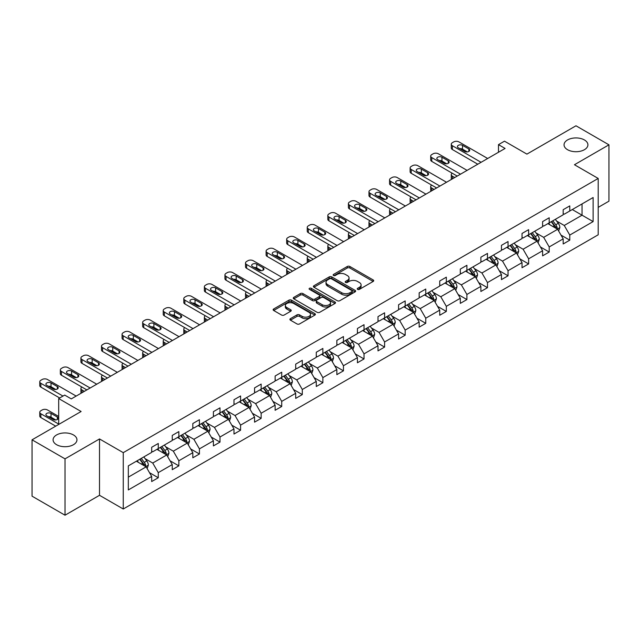 <?xml version="1.0" encoding="UTF-8"?>
<svg xmlns="http://www.w3.org/2000/svg" width="641" height="641" viewBox="0 0 641 641"><rect width="100%" height="100%" fill="white"/><g stroke="black" fill="none" stroke-linecap="round" stroke-linejoin="round"><path stroke-width="0.96" d="M73.467 434.951A11.939 6.891 0 0 0 60.454 433.452A11.939 6.891 0 0 0 53.083 439.822A11.939 6.891 0 0 0 56.584 444.694A11.939 6.891 0 0 0 69.589 446.192A11.939 6.891 0 0 0 76.96 439.822A11.939 6.891 0 0 0 73.467 434.951M584.416 139.954A11.939 6.891 0 0 0 571.411 138.456A11.939 6.891 0 0 0 564.04 144.826A11.939 6.891 0 0 0 567.533 149.698A11.939 6.891 0 0 0 580.546 151.196A11.939 6.891 0 0 0 587.917 144.826A11.939 6.891 0 0 0 584.416 139.954M357.598 289.379A1.282 0.737 0 0 0 359.409 289.379L373.166 281.439A1.835 1.058 0 0 0 373.703 280.686A1.835 1.058 0 0 0 373.166 279.941L349.866 266.488A1.835 1.058 0 0 0 347.278 266.488L333.52 274.428A1.282 0.737 0 0 0 333.144 274.949A1.282 0.737 0 0 0 333.52 275.478A1.282 0.737 0 0 0 335.331 275.478L337.11 274.444A5.857 3.381 0 0 1 345.395 274.444L347.342 275.566A5.857 3.381 0 0 1 349.057 277.962A5.857 3.381 0 0 1 347.342 280.349L345.555 281.383A1.282 0.737 0 0 0 345.187 281.904A1.282 0.737 0 0 0 345.555 282.425A1.282 0.737 0 0 0 347.374 282.425L349.153 281.399A5.857 3.381 0 0 1 357.438 281.399L359.377 282.521A5.857 3.381 0 0 1 361.091 284.908A5.857 3.381 0 0 1 359.377 287.304L357.598 288.33A1.282 0.737 0 0 0 357.221 288.851A1.282 0.737 0 0 0 357.598 289.379L357.598 288.33M598.197 207.38L608.95 201.178L608.95 144.826L575.979 125.788L526.91 154.12L504.491 141.172L498.49 144.634L498.49 152.254M65.021 515.212L99.515 495.301L99.515 438.949L65.021 458.86L65.021 515.212L32.05 496.174L32.05 439.822L81.111 411.498L58.692 398.55L58.692 424.438M65.021 458.86L32.05 439.822M290.437 318.657A1.835 1.058 0 0 0 289.908 319.402A1.835 1.058 0 0 0 290.437 320.155L296.975 323.929A1.835 1.058 0 0 0 299.571 323.929L314.843 315.108A1.835 1.058 0 0 0 315.38 314.362A1.835 1.058 0 0 0 314.843 313.609L291.543 300.156A1.835 1.058 0 0 0 288.955 300.156L273.675 308.978A1.835 1.058 0 0 0 273.138 309.723A1.835 1.058 0 0 0 273.675 310.476L281.575 315.035A1.835 1.058 0 0 0 284.163 315.035L290.702 311.262A1.835 1.058 0 0 0 291.238 310.508A1.835 1.058 0 0 0 290.702 309.763L286.783 307.504A4.896 2.828 0 0 1 285.349 305.501A4.896 2.828 0 0 1 288.37 302.889A4.896 2.828 0 0 1 293.706 303.505L309.05 312.359A4.896 2.828 0 0 1 310.484 314.362A4.896 2.828 0 0 1 307.464 316.975A4.896 2.828 0 0 1 302.127 316.358L299.571 314.883A1.835 1.058 0 0 0 296.975 314.883L290.437 318.657L290.437 320.155M58.692 398.55L64.693 395.088L71.287 398.894L505.084 148.448L498.49 144.634M99.515 438.949L123.256 452.65L598.197 178.446L598.197 234.798L123.256 509.002L123.256 452.65M608.95 144.826L574.456 164.737L598.197 178.446M337.238 300.685A1.835 1.058 0 0 0 339.834 300.685L355.106 291.863A1.835 1.058 0 0 0 355.643 291.118A1.835 1.058 0 0 0 355.106 290.365L331.806 276.912A1.835 1.058 0 0 0 329.218 276.912L313.938 285.734A1.835 1.058 0 0 0 313.401 286.479A1.835 1.058 0 0 0 313.938 287.232L337.238 300.685M309.988 289.652A1.282 0.737 0 0 1 311.286 289.836L311.286 288.314L334.979 301.991A1.835 1.058 0 0 1 335.515 302.736A1.835 1.058 0 0 1 334.979 303.481L319.699 312.303A1.835 1.058 0 0 1 317.111 312.303L293.81 298.85L300.341 295.108L300.341 293.578L293.81 297.36A1.835 1.058 0 0 0 293.274 298.105A1.835 1.058 0 0 0 293.81 298.85L293.81 297.36M300.341 295.108A1.835 1.058 0 0 1 302.937 295.108L302.937 293.578A1.835 1.058 0 0 0 300.341 293.578M302.937 293.578L312.383 299.035A1.835 1.058 0 0 0 314.971 299.035L319.314 296.535A1.835 1.058 0 0 0 319.843 295.789A1.835 1.058 0 0 0 319.314 295.036L309.475 289.355A1.282 0.737 0 0 1 309.098 288.835A1.282 0.737 0 0 1 309.883 288.154A1.282 0.737 0 0 1 311.286 288.314M128.328 465.863L151.677 452.386L151.677 447.282L158.271 443.476L158.271 448.58L172.253 440.511L172.253 435.407L178.847 431.601L178.847 436.697L192.829 428.629L192.829 423.525L199.423 419.719L199.423 424.823L213.405 416.754L213.405 411.65L219.999 407.844L219.999 412.94L233.981 404.872L233.981 399.768L240.575 395.962L240.575 401.066L254.557 392.989L254.557 387.893L261.151 384.079L261.151 389.183L275.125 381.115L275.125 376.011L281.72 372.205L281.72 377.309L295.701 369.232L295.701 364.136L302.296 360.322L302.296 365.426L316.277 357.358L316.277 352.254L322.872 348.448L322.872 353.552L336.854 345.475L336.854 340.371L343.448 336.565L343.448 341.669L357.43 333.6L357.43 328.496L364.024 324.691L364.024 329.786L378.006 321.718L378.006 316.614L384.6 312.808L384.6 317.912L398.582 309.835L398.582 304.739L405.176 300.933L405.176 306.029L419.158 297.961L419.158 292.857L425.752 289.051L425.752 294.155L439.734 286.078L439.734 280.982L446.328 277.168L446.328 282.272L460.31 274.204L460.31 269.1L466.904 265.294L466.904 270.398L480.878 262.321L480.878 257.217L487.481 253.411L487.481 258.515L501.454 250.447L501.454 245.343L508.049 241.537L508.049 246.633L522.03 238.564L522.03 233.46L528.625 229.654L528.625 234.758L542.607 226.69L542.607 221.586L549.201 217.78L549.201 222.876L563.183 214.807L563.183 209.703L569.777 205.897L569.777 211.001L593.125 197.524L593.125 221.586L569.777 235.063L569.777 240.167L563.183 243.973L563.183 238.869L549.201 246.945L549.201 252.041L542.607 255.847L542.607 250.751L528.625 258.82L528.625 263.924L522.03 267.73L522.03 262.626L508.049 270.702L508.049 275.798L501.454 279.612L501.454 274.508L487.481 282.577L487.481 287.681L480.878 291.487L480.878 286.383L466.904 294.459L466.904 299.563L460.31 303.369L460.31 298.265L446.328 306.334L446.328 311.438L439.734 315.244L439.734 310.148L425.752 318.216L425.752 323.32L419.158 327.126L419.158 322.022L405.176 330.091L405.176 335.195L398.582 339.001L398.582 333.905L384.6 341.974L384.6 347.077L378.006 350.883L378.006 345.779L364.024 353.856L364.024 358.952L357.43 362.766L357.43 357.662L343.448 365.731L343.448 370.835L336.854 374.64L336.854 369.536L322.872 377.613L322.872 382.709L316.277 386.523L316.277 381.419L302.296 389.488L302.296 394.592L295.701 398.398L295.701 393.294L281.72 401.37L281.72 406.474L275.125 410.28L275.125 405.176L261.151 413.245L261.151 418.349L254.557 422.155L254.557 417.059L240.575 425.127L240.575 430.231L233.981 434.037L233.981 428.933L219.999 437.01L219.999 442.106L213.405 445.912L213.405 440.816L199.423 448.884L199.423 453.988L192.829 457.794L192.829 452.69L178.847 460.767L178.847 465.863L172.253 469.677L172.253 464.573L158.271 472.641L158.271 477.745L151.677 481.551L151.677 476.447L128.328 489.932L128.328 465.863M156.949 449.341L166.716 454.974L152.734 463.05L145.098 458.644M152.734 463.05L158.271 472.641M166.716 454.974L172.253 464.573M151.677 451.168L152.734 451.777L158.271 448.58M177.525 437.466L187.284 443.099L173.31 451.168L165.674 446.761M173.31 451.168L178.847 460.767M187.284 443.099L192.829 452.69M172.253 439.293L173.31 439.902L178.847 436.697M198.101 425.584L207.86 431.217L193.886 439.293L186.251 434.886M193.886 439.293L199.423 448.884M207.86 431.217L213.405 440.816M192.829 427.411L193.886 428.02L199.423 424.823M218.677 413.701L228.436 419.342L214.455 427.411L206.827 423.004M214.455 427.411L219.999 437.01M228.436 419.342L233.981 428.933M213.405 415.536L214.455 416.145L219.999 412.94M239.253 401.827L249.012 407.46L235.031 415.536L227.403 411.121M235.031 415.536L240.575 425.127M249.012 407.46L254.557 417.059M233.981 403.654L235.031 404.263L240.575 401.066M259.829 389.944L269.589 395.585L255.607 403.654L247.971 399.247M255.607 403.654L261.151 413.245M269.589 395.585L275.125 405.176M254.557 391.771L255.607 392.38L261.151 389.183M280.405 378.07L290.165 383.703L276.183 391.771L268.547 387.364M276.183 391.771L281.72 401.37M290.165 383.703L295.701 393.294M275.125 379.897L276.183 380.506L281.72 377.309M300.982 366.187L310.741 371.82L296.759 379.897L289.123 375.49M296.759 379.897L302.296 389.488M310.741 371.82L316.277 381.419M295.701 368.014L296.759 368.623L302.296 365.426M321.558 354.313L331.317 359.946L317.335 368.014L309.699 363.607M317.335 368.014L322.872 377.613M331.317 359.946L336.854 369.536M316.277 356.14L317.335 356.749L322.872 353.552M342.134 342.43L351.893 348.063L337.911 356.14L330.275 351.733M337.911 356.14L343.448 365.731M351.893 348.063L357.43 357.662M336.854 344.257L337.911 344.866L343.448 341.669M362.702 330.548L372.469 336.188L358.487 344.257L350.851 339.85M358.487 344.257L364.024 353.856M372.469 336.188L378.006 345.779M357.43 332.383L358.487 332.991L364.024 329.786M383.278 318.673L393.037 324.306L379.063 332.383L371.427 327.976M379.063 332.383L384.6 341.974M393.037 324.306L398.582 333.905M378.006 320.5L379.063 321.109L384.6 317.912M403.854 306.791L413.613 312.431L399.639 320.5L392.004 316.093M399.639 320.5L405.176 330.091M413.613 312.431L419.158 322.022M398.582 308.617L399.639 309.226L405.176 306.029M424.43 294.916L434.189 300.549L420.208 308.617L412.58 304.211M420.208 308.617L425.752 318.216M434.189 300.549L439.734 310.148M419.158 296.743L420.208 297.352L425.752 294.155M445.006 283.034L454.765 288.666L440.784 296.743L433.156 292.336M440.784 296.743L446.328 306.334M454.765 288.666L460.31 298.265M439.734 284.86L440.784 285.469L446.328 282.272M465.582 271.159L475.342 276.792L461.36 284.86L453.724 280.454M461.36 284.86L466.904 294.459M475.342 276.792L480.878 286.383M460.31 272.986L461.36 273.595L466.904 270.398M486.158 259.276L495.918 264.909L481.936 272.986L474.3 268.579M481.936 272.986L487.481 282.577M495.918 264.909L501.454 274.508M480.878 261.103L481.936 261.712L487.481 258.515M506.735 247.402L516.494 253.035L502.512 261.103L494.876 256.696M502.512 261.103L508.049 270.702M516.494 253.035L522.03 262.626M501.454 249.229L502.512 249.838L508.049 246.633M527.311 235.519L537.07 241.152L523.088 249.229L515.452 244.822M523.088 249.229L528.625 258.82M537.07 241.152L542.607 250.751M522.03 237.346L523.088 237.955L528.625 234.758M547.887 223.637L557.646 229.278L543.664 237.346L536.028 232.939M543.664 237.346L549.201 246.945M557.646 229.278L563.183 238.869M542.607 225.464L543.664 226.081L549.201 222.876M572.285 209.551L582.044 215.192L564.24 225.464L556.604 221.057M564.24 225.464L569.777 235.063M593.125 221.586L582.044 215.192L582.044 203.918L593.125 197.524M99.515 495.301L123.256 509.002M563.183 213.589L564.24 214.198L569.777 211.001M128.328 477.136L146.14 466.856L136.381 461.224M146.14 466.856L151.677 476.447M561.003 235.103L569.777 240.167M540.435 246.977L549.201 252.041M519.859 258.86L528.625 263.924M499.283 270.734L508.049 275.798M478.707 282.617L487.481 287.681M458.131 294.499L466.904 299.563M437.555 306.374L446.328 311.438M416.979 318.257L425.752 323.32M396.402 330.131L405.176 335.195M375.826 342.014L384.6 347.077M355.25 353.888L364.024 358.952M334.682 365.771L343.448 370.835M314.106 377.653L322.872 382.709M293.53 389.528L302.296 394.592M272.954 401.41L281.72 406.474M252.378 413.285L261.151 418.349M231.802 425.167L240.575 430.231M211.226 437.042L219.999 442.106M190.649 448.924L199.423 453.988M170.073 460.799L178.847 465.863M149.497 472.681L158.271 477.745M358.111 289.556L359.377 288.827A5.857 3.381 0 0 0 361.091 286.431L361.091 284.908M349.057 277.962L349.057 279.484A5.857 3.381 0 0 1 347.342 281.872L346.068 282.609M373.142 281.447L349.866 268.01A1.835 1.058 0 0 0 347.278 268.01L334.033 275.654M355.082 291.879L331.806 278.434A1.835 1.058 0 0 0 329.218 278.434L313.962 287.24M351.869 291.639A1.282 0.737 0 0 0 352.246 291.118A1.282 0.737 0 0 0 351.869 290.589L331.413 278.779A1.282 0.737 0 0 0 329.602 278.779L327.727 279.869A5.857 3.381 0 0 0 326.013 282.256A5.857 3.381 0 0 0 327.727 284.652L341.709 292.721A5.857 3.381 0 0 0 349.994 292.721L351.869 291.639L351.869 293.161A1.282 0.737 0 0 0 352.246 292.641L352.246 291.118M326.013 282.256L326.013 283.779A5.857 3.381 0 0 0 327.727 286.174L327.727 284.652M351.869 293.161L349.994 294.243A5.857 3.381 0 0 1 341.709 294.243L327.727 286.174M302.937 295.108L312.383 300.565A1.835 1.058 0 0 0 314.971 300.565L319.314 298.057A1.835 1.058 0 0 0 319.843 297.312L319.843 295.789M311.286 289.836L334.955 303.497M322.191 304.699A4.896 2.828 0 0 0 327.527 305.316A4.896 2.828 0 0 0 330.556 302.704A4.896 2.828 0 0 0 329.113 300.701L323.713 297.584A1.835 1.058 0 0 0 321.125 297.584L316.782 300.084A1.835 1.058 0 0 0 316.253 300.829A1.835 1.058 0 0 0 316.782 301.582L322.191 304.699L322.191 306.222A4.896 2.828 0 0 0 327.527 306.839A4.896 2.828 0 0 0 330.556 304.227L330.556 302.704M316.253 300.829L316.253 302.352A1.835 1.058 0 0 0 316.782 303.105L316.782 301.582M322.191 306.222L316.782 303.105M310.484 314.362L310.484 315.885A4.896 2.828 0 0 1 307.464 318.497A4.896 2.828 0 0 1 302.127 317.88L299.571 316.406A1.835 1.058 0 0 0 296.975 316.406L290.461 320.163M285.349 305.501L285.349 307.023A4.896 2.828 0 0 0 286.783 309.026L286.783 307.504M290.677 311.27L286.783 309.026M314.819 315.124L291.543 301.679A1.835 1.058 0 0 0 288.955 301.679L273.699 310.484M558.648 231.008L559.857 227.507A4.944 2.852 -120 0 0 558.279 223.3L555.322 219.35M550.01 224.871L548.728 223.156M454.701 177.533L452.37 176.187L452.37 178.879M451.585 179.328A3.734 2.155 180 0 1 451.272 178.47L451.272 174.664A3.734 2.155 -0 0 0 452.37 176.187M556.917 228.853L557.189 227.715A4.944 2.852 -120 0 0 555.779 224.743L552.814 220.792M551.572 221.506L554.834 225.856A2.516 1.45 60 0 1 555.29 226.626L557.189 227.715M551.228 221.706L554.193 225.656A4.944 2.852 60 0 1 555.427 227.996M452.242 173.214A3.734 2.155 -0 0 0 451.272 174.664M481.079 162.301L452.37 145.723A3.734 2.155 0 0 1 451.272 144.201A3.734 2.155 0 0 1 452.37 142.679L453.684 141.917A3.734 2.155 0 0 1 458.964 141.917L487.673 158.495M451.272 144.201L451.272 148.007A3.734 2.155 180 0 0 452.37 149.529L477.785 164.208M458.299 147.783A2.981 1.723 180 0 1 457.426 146.565A2.981 1.723 180 0 1 459.268 144.97A2.981 1.723 180 0 1 462.522 145.347L468.851 149A2.981 1.723 180 0 1 469.725 150.218A2.981 1.723 180 0 1 467.882 151.813A2.981 1.723 180 0 1 464.629 151.436L458.299 147.783M459.853 148.68A2.981 1.723 180 0 1 462.522 149.153L467.297 151.909M538.071 242.891L539.281 239.389A4.944 2.852 -120 0 0 537.703 235.175L534.746 231.225M529.434 236.745L528.152 235.031M434.125 189.416L431.794 188.061L431.794 190.762M431.008 191.21A3.734 2.155 180 0 1 430.696 190.345L430.696 186.539A3.734 2.155 -0 0 0 431.794 188.061M536.341 240.736L536.613 239.598A4.944 2.852 -120 0 0 535.203 236.625L532.238 232.675M531.004 233.388L534.257 237.739A2.516 1.45 60 0 1 534.714 238.5L536.613 239.598M530.66 233.588L533.616 237.539A4.944 2.852 60 0 1 534.85 239.87M431.665 185.097A3.734 2.155 -0 0 0 430.696 186.539M517.495 254.765L518.705 251.264A4.944 2.852 -120 0 0 517.135 247.057L514.17 243.107M508.858 248.628L507.576 246.913M413.549 201.29L411.218 199.944L411.218 202.636M410.432 203.093A3.734 2.155 180 0 1 410.12 202.227L410.12 198.422A3.734 2.155 -0 0 0 411.218 199.944M515.765 252.61L516.037 251.48A4.944 2.852 -120 0 0 514.627 248.508L511.662 244.55M510.428 245.263L513.681 249.613A2.516 1.45 60 0 1 514.138 250.383L516.037 251.48M510.084 245.463L513.04 249.421A4.944 2.852 60 0 1 514.274 251.753M411.089 196.971A3.734 2.155 -0 0 0 410.12 198.422M460.502 174.184L431.794 157.606A3.734 2.155 0 0 1 430.696 156.084A3.734 2.155 0 0 1 431.794 154.561L433.108 153.8A3.734 2.155 0 0 1 438.388 153.8L467.097 170.378M430.696 156.084L430.696 159.889A3.734 2.155 180 0 0 431.794 161.412L457.209 176.083M437.723 159.657A2.981 1.723 180 0 1 436.85 158.439A2.981 1.723 180 0 1 438.692 156.853A2.981 1.723 180 0 1 441.945 157.221L448.275 160.875A2.981 1.723 180 0 1 449.149 162.101A2.981 1.723 180 0 1 447.306 163.687A2.981 1.723 180 0 1 444.061 163.319L437.723 159.657M439.277 160.554A2.981 1.723 180 0 1 441.945 161.035L446.729 163.792M439.926 186.058L411.218 169.48A3.734 2.155 0 0 1 410.12 167.958A3.734 2.155 0 0 1 411.218 166.436L412.532 165.674A3.734 2.155 0 0 1 417.812 165.674L446.521 182.252M410.12 167.958L410.12 171.772A3.734 2.155 180 0 0 411.218 173.294L436.633 187.965M417.155 171.54A2.981 1.723 180 0 1 416.273 170.322A2.981 1.723 180 0 1 418.116 168.727A2.981 1.723 180 0 1 421.369 169.104L427.699 172.758A2.981 1.723 180 0 1 428.581 173.975A2.981 1.723 180 0 1 426.738 175.57A2.981 1.723 180 0 1 423.485 175.193L417.155 171.54M418.701 172.437A2.981 1.723 180 0 1 421.369 172.91L426.153 175.666M496.919 266.648L498.129 263.147A4.944 2.852 -120 0 0 496.559 258.94L493.594 254.982M488.282 260.502L487 258.788M392.973 213.173L390.641 211.818L390.641 214.519M389.856 214.967A3.734 2.155 180 0 1 389.552 214.11L389.552 210.296A3.734 2.155 -0 0 0 390.641 211.818M495.189 264.493L495.461 263.355A4.944 2.852 -120 0 0 494.051 260.382L491.086 256.432M489.852 257.145L493.105 261.496A2.516 1.45 60 0 1 493.57 262.257L495.461 263.355M489.508 257.345L492.464 261.296A4.944 2.852 60 0 1 493.698 263.627M390.513 208.854A3.734 2.155 -0 0 0 389.552 210.296M419.35 197.941L390.641 181.363A3.734 2.155 0 0 1 389.552 179.841A3.734 2.155 0 0 1 390.641 178.318L391.963 177.557A3.734 2.155 0 0 1 397.236 177.557L425.945 194.135M389.552 179.841L389.552 183.647A3.734 2.155 180 0 0 390.641 185.169L416.057 199.84M396.579 183.422A2.981 1.723 180 0 1 395.705 182.204A2.981 1.723 180 0 1 397.54 180.61A2.981 1.723 180 0 1 400.793 180.978L407.131 184.64A2.981 1.723 180 0 1 408.005 185.858A2.981 1.723 180 0 1 406.162 187.444A2.981 1.723 180 0 1 402.909 187.076L396.579 183.422M398.125 184.312A2.981 1.723 180 0 1 400.793 184.792L405.577 187.549M476.343 278.531L477.561 275.021A4.944 2.852 -120 0 0 475.983 270.814L473.018 266.864M467.706 272.385L466.424 270.67M372.397 225.047L370.065 223.701L370.065 226.393M369.288 226.85A3.734 2.155 180 0 1 368.976 225.985L368.976 222.179A3.734 2.155 -0 0 0 370.065 223.701M474.612 276.367L474.893 275.237A4.944 2.852 -120 0 0 473.475 272.265L470.51 268.307M469.276 269.028L472.537 273.378A2.516 1.45 60 0 1 472.994 274.14L474.893 275.237M468.932 269.22L471.888 273.178A4.944 2.852 60 0 1 473.122 275.51M369.937 220.736A3.734 2.155 -0 0 0 368.976 222.179M398.782 209.815L370.065 193.245A3.734 2.155 0 0 1 368.976 191.715A3.734 2.155 0 0 1 370.065 190.193L371.387 189.432A3.734 2.155 0 0 1 376.66 189.432L405.376 206.009M368.976 191.715L368.976 195.529A3.734 2.155 180 0 0 370.065 197.051L395.481 211.722M376.003 195.297A2.981 1.723 180 0 1 375.129 194.079A2.981 1.723 180 0 1 376.972 192.484A2.981 1.723 180 0 1 380.217 192.861L386.555 196.515A2.981 1.723 180 0 1 387.428 197.732A2.981 1.723 180 0 1 385.586 199.327A2.981 1.723 180 0 1 382.332 198.95L376.003 195.297M377.557 196.194A2.981 1.723 180 0 1 380.217 196.667L385.001 199.423M455.767 290.405L456.985 286.904A4.944 2.852 -120 0 0 455.406 282.697L452.442 278.739M447.13 284.259L445.848 282.553M351.821 236.93L349.489 235.584L349.489 238.276M348.712 238.724A3.734 2.155 180 0 1 348.4 237.867L348.4 234.061A3.734 2.155 -0 0 0 349.489 235.584M454.036 288.25L454.317 287.112A4.944 2.852 -120 0 0 452.899 284.139L449.934 280.189M448.7 280.902L451.961 285.253A2.516 1.45 60 0 1 452.418 286.022L454.317 287.112M448.355 281.103L451.32 285.053A4.944 2.852 60 0 1 452.546 287.392M349.361 232.611A3.734 2.155 -0 0 0 348.4 234.061M378.206 221.698L349.489 205.12A3.734 2.155 0 0 1 348.4 203.598A3.734 2.155 0 0 1 349.489 202.075L350.811 201.314A3.734 2.155 0 0 1 356.084 201.314L384.8 217.892M348.4 203.598L348.4 207.404A3.734 2.155 180 0 0 349.489 208.926L374.905 223.605M355.426 207.179A2.981 1.723 180 0 1 354.553 205.961A2.981 1.723 180 0 1 356.396 204.367A2.981 1.723 180 0 1 359.649 204.743L365.979 208.397A2.981 1.723 180 0 1 366.852 209.615A2.981 1.723 180 0 1 365.009 211.201A2.981 1.723 180 0 1 361.756 210.833L355.426 207.179M356.981 208.077A2.981 1.723 180 0 1 359.649 208.549L364.425 211.306M435.191 302.288L436.409 298.786A4.944 2.852 -120 0 0 434.83 294.572L431.866 290.621M426.561 296.142L425.271 294.427M331.245 248.804L328.913 247.458L328.913 250.158M328.136 250.607A3.734 2.155 180 0 1 327.823 249.742L327.823 245.936A3.734 2.155 -0 0 0 328.913 247.458M433.46 300.124L433.741 298.994A4.944 2.852 -120 0 0 432.322 296.022L429.366 292.064M428.124 292.785L431.385 297.136A2.516 1.45 60 0 1 431.842 297.897L433.741 298.994M427.779 292.985L430.744 296.935A4.944 2.852 60 0 1 431.97 299.267M328.785 244.493A3.734 2.155 -0 0 0 327.823 245.936M357.63 233.58L328.913 217.003A3.734 2.155 0 0 1 327.823 215.48A3.734 2.155 0 0 1 328.913 213.958L330.235 213.189A3.734 2.155 0 0 1 335.507 213.189L364.224 229.766M327.823 215.48L327.823 219.286A3.734 2.155 180 0 0 328.913 220.808L354.329 235.479M334.85 219.054A2.981 1.723 180 0 1 333.977 217.836A2.981 1.723 180 0 1 335.82 216.249A2.981 1.723 180 0 1 339.073 216.618L345.403 220.272A2.981 1.723 180 0 1 346.276 221.49A2.981 1.723 180 0 1 344.433 223.084A2.981 1.723 180 0 1 341.18 222.707L334.85 219.054M336.405 219.951A2.981 1.723 180 0 1 339.073 220.424L343.848 223.188M414.623 314.162L415.833 310.661A4.944 2.852 -120 0 0 414.254 306.454L411.29 302.496M405.985 308.025L404.695 306.31M310.677 260.687L308.337 259.341L308.337 262.033M307.56 262.481A3.734 2.155 180 0 1 307.247 261.624L307.247 257.818A3.734 2.155 -0 0 0 308.337 259.341M412.884 312.007L413.165 310.869A4.944 2.852 -120 0 0 411.746 307.896L408.79 303.946M407.548 304.659L410.809 309.01A2.516 1.45 60 0 1 411.266 309.779L413.165 310.869M407.203 304.86L410.168 308.81A4.944 2.852 60 0 1 411.394 311.149M308.209 256.368A3.734 2.155 -0 0 0 307.247 257.818M337.054 245.455L308.337 228.877A3.734 2.155 0 0 1 307.247 227.355A3.734 2.155 0 0 1 308.337 225.832L309.659 225.071A3.734 2.155 0 0 1 314.931 225.071L343.648 241.649M307.247 227.355L307.247 231.161A3.734 2.155 180 0 0 308.337 232.683L333.753 247.362M314.274 230.936A2.981 1.723 180 0 1 313.401 229.718A2.981 1.723 180 0 1 315.244 228.124A2.981 1.723 180 0 1 318.497 228.5L324.827 232.154A2.981 1.723 180 0 1 325.7 233.372A2.981 1.723 180 0 1 323.857 234.967A2.981 1.723 180 0 1 320.604 234.59L314.274 230.936M315.829 231.834A2.981 1.723 180 0 1 318.497 232.306L323.272 235.063M394.047 326.045L395.257 322.543A4.944 2.852 -120 0 0 393.678 318.329L390.722 314.378M385.409 319.899L384.119 318.184M290.101 272.561L287.761 271.215L287.761 273.915M286.984 274.364A3.734 2.155 180 0 1 286.671 273.499L286.671 269.693A3.734 2.155 -0 0 0 287.761 271.215M392.308 323.889L392.588 322.752A4.944 2.852 -120 0 0 391.17 319.779L388.214 315.829M386.972 316.542L390.233 320.893A2.516 1.45 60 0 1 390.69 321.654L392.588 322.752M386.627 316.742L389.592 320.692A4.944 2.852 60 0 1 390.826 323.024M287.633 268.25A3.734 2.155 -0 0 0 286.671 269.693M316.478 257.337L287.761 240.76A3.734 2.155 0 0 1 286.671 239.237A3.734 2.155 0 0 1 287.761 237.715L289.083 236.954A3.734 2.155 0 0 1 294.355 236.954L323.072 253.532M286.671 239.237L286.671 243.043A3.734 2.155 180 0 0 287.761 244.566L313.177 259.236M293.698 242.811A2.981 1.723 180 0 1 292.825 241.593A2.981 1.723 180 0 1 294.668 240.006A2.981 1.723 180 0 1 297.921 240.375L304.251 244.029A2.981 1.723 180 0 1 305.124 245.247A2.981 1.723 180 0 1 303.281 246.841A2.981 1.723 180 0 1 300.028 246.473L293.698 242.811M295.253 243.708A2.981 1.723 180 0 1 297.921 244.181L302.696 246.945M373.471 337.919L374.681 334.418A4.944 2.852 -120 0 0 373.102 330.211L370.145 326.261M364.833 331.782L363.551 330.067M269.524 284.444L267.193 283.098L267.193 285.79M266.408 286.239A3.734 2.155 180 0 1 266.095 285.381L266.095 281.575A3.734 2.155 -0 0 0 267.193 283.098M371.74 335.764L372.012 334.634A4.944 2.852 -120 0 0 370.594 331.653L367.638 327.703M366.396 328.416L369.657 332.767A2.516 1.45 60 0 1 370.113 333.536L372.012 334.634M366.051 328.617L369.016 332.575A4.944 2.852 60 0 1 370.25 334.906M267.057 280.125A3.734 2.155 -0 0 0 266.095 281.575M352.895 349.802L354.104 346.3A4.944 2.852 -120 0 0 352.526 342.086L349.569 338.136M344.257 343.656L342.975 341.941M248.948 296.326L246.617 294.972L246.617 297.672M245.832 298.121A3.734 2.155 180 0 1 245.519 297.264L245.519 293.45A3.734 2.155 -0 0 0 246.617 294.972M351.164 347.646L351.436 346.509A4.944 2.852 -120 0 0 350.026 343.536L347.061 339.586M345.82 340.299L349.081 344.65A2.516 1.45 60 0 1 349.537 345.411L351.436 346.509M345.475 340.499L348.44 344.449A4.944 2.852 60 0 1 349.674 346.781M246.489 292.008A3.734 2.155 -0 0 0 245.519 293.45M332.318 361.684L333.528 358.175A4.944 2.852 -120 0 0 331.95 353.968L328.993 350.018M323.681 355.539L322.399 353.824M228.372 308.201L226.041 306.855L226.041 309.547M225.255 310.004A3.734 2.155 180 0 1 224.943 309.138L224.943 305.332A3.734 2.155 -0 0 0 226.041 306.855M330.588 359.521L330.86 358.391A4.944 2.852 -120 0 0 329.45 355.418L326.485 351.46M325.251 352.181L328.504 356.524A2.516 1.45 60 0 1 328.961 357.293L330.86 358.391M324.907 352.374L327.863 356.332A4.944 2.852 60 0 1 329.097 358.664M225.912 303.89A3.734 2.155 -0 0 0 224.943 305.332M311.742 373.559L312.952 370.057A4.944 2.852 -120 0 0 311.382 365.851L308.417 361.893M303.105 367.413L301.823 365.699M207.796 320.083L205.465 318.737L205.465 321.429M204.679 321.878A3.734 2.155 180 0 1 204.367 321.021L204.367 317.207A3.734 2.155 -0 0 0 205.465 318.737M310.012 371.403L310.284 370.266A4.944 2.852 -120 0 0 308.874 367.293L305.909 363.343M304.675 364.056L307.928 368.407A2.516 1.45 60 0 1 308.385 369.168L310.284 370.266M304.331 364.256L307.287 368.206A4.944 2.852 60 0 1 308.521 370.546M205.336 315.765A3.734 2.155 -0 0 0 204.367 317.207M291.166 385.441L292.376 381.932A4.944 2.852 -120 0 0 290.806 377.725L287.841 373.775M282.529 379.296L281.247 377.581M187.22 331.958L184.888 330.612L184.888 333.304M184.103 333.761A3.734 2.155 180 0 1 183.799 332.895L183.799 329.089A3.734 2.155 -0 0 0 184.888 330.612M289.436 383.278L289.708 382.148A4.944 2.852 -120 0 0 288.298 379.176L285.333 375.217M284.099 375.938L287.352 380.289A2.516 1.45 60 0 1 287.817 381.05L289.708 382.148M283.755 376.131L286.711 380.089A4.944 2.852 60 0 1 287.945 382.421M184.76 327.647A3.734 2.155 -0 0 0 183.799 329.089M270.59 397.316L271.808 393.814A4.944 2.852 -120 0 0 270.23 389.608L267.265 385.65M261.953 391.178L260.671 389.464M166.644 343.84L164.312 342.494L164.312 345.187M163.535 345.635A3.734 2.155 180 0 1 163.223 344.778L163.223 340.972A3.734 2.155 -0 0 0 164.312 342.494M268.859 395.16L269.14 394.023A4.944 2.852 -120 0 0 267.722 391.05L264.757 387.1M263.523 387.813L266.784 392.164A2.516 1.45 60 0 1 267.241 392.933L269.14 394.023M263.179 388.013L266.135 391.963A4.944 2.852 60 0 1 267.369 394.303M164.184 339.522A3.734 2.155 -0 0 0 163.223 340.972M250.014 409.198L251.232 405.697A4.944 2.852 -120 0 0 249.653 401.482L246.689 397.532M241.377 403.053L240.095 401.338M146.068 355.715L143.736 354.369L143.736 357.069M142.959 357.518A3.734 2.155 180 0 1 142.647 356.652L142.647 352.846A3.734 2.155 -0 0 0 143.736 354.369M248.283 407.043L248.564 405.905A4.944 2.852 -120 0 0 247.146 402.933L244.181 398.982M242.947 399.696L246.208 404.046A2.516 1.45 60 0 1 246.665 404.808L248.564 405.905M242.602 399.896L245.567 403.846A4.944 2.852 60 0 1 246.793 406.178M143.608 351.404A3.734 2.155 -0 0 0 142.647 352.846M229.438 421.073L230.656 417.571A4.944 2.852 -120 0 0 229.077 413.365L226.113 409.415M220.808 414.935L219.518 413.221M125.492 367.597L123.16 366.251L123.16 368.944M122.383 369.392A3.734 2.155 180 0 1 122.07 368.535L122.07 364.729A3.734 2.155 -0 0 0 123.16 366.251M227.707 418.918L227.988 417.78A4.944 2.852 -120 0 0 226.569 414.807L223.613 410.857M222.371 411.57L225.632 415.921A2.516 1.45 60 0 1 226.089 416.69L227.988 417.78M222.026 411.77L224.991 415.721A4.944 2.852 60 0 1 226.217 418.06M123.032 363.279A3.734 2.155 -0 0 0 122.07 364.729M208.862 432.955L210.08 429.454A4.944 2.852 -120 0 0 208.501 425.239L205.537 421.289M200.232 426.81L198.942 425.095M104.924 379.48L102.584 378.126L102.584 380.826M101.807 381.275A3.734 2.155 180 0 1 101.494 380.409L101.494 376.604A3.734 2.155 -0 0 0 102.584 378.126M207.131 430.8L207.412 429.662A4.944 2.852 -120 0 0 205.993 426.69L203.037 422.74M201.795 423.453L205.056 427.803A2.516 1.45 60 0 1 205.513 428.565L207.412 429.662M201.45 423.653L204.415 427.603A4.944 2.852 60 0 1 205.641 429.935M102.456 375.161A3.734 2.155 -0 0 0 101.494 376.604M188.294 444.838L189.504 441.328A4.944 2.852 -120 0 0 187.925 437.122L184.969 433.172M179.656 438.692L178.366 436.978M84.348 391.355L82.008 390.008L82.008 392.701M81.231 393.157A3.734 2.155 180 0 1 80.918 392.292L80.918 388.486A3.734 2.155 -0 0 0 82.008 390.008M186.555 442.675L186.835 441.545A4.944 2.852 -120 0 0 185.417 438.572L182.461 434.614M181.219 435.327L184.48 439.678A2.516 1.45 60 0 1 184.937 440.447L186.835 441.545M180.874 435.527L183.839 439.486A4.944 2.852 60 0 1 185.073 441.817M81.88 387.036A3.734 2.155 -0 0 0 80.918 388.486M295.902 269.212L267.193 252.634A3.734 2.155 0 0 1 266.095 251.112A3.734 2.155 0 0 1 267.193 249.589L268.507 248.828A3.734 2.155 0 0 1 273.787 248.828L302.496 265.406M266.095 251.112L266.095 254.918A3.734 2.155 180 0 0 267.193 256.448L292.6 271.119M273.122 254.693A2.981 1.723 180 0 1 272.249 253.475A2.981 1.723 180 0 1 274.092 251.881A2.981 1.723 180 0 1 277.345 252.258L283.675 255.911A2.981 1.723 180 0 1 284.548 257.129A2.981 1.723 180 0 1 282.705 258.724A2.981 1.723 180 0 1 279.452 258.347L273.122 254.693M274.677 255.591A2.981 1.723 180 0 1 277.345 256.063L282.12 258.82M275.326 281.095L246.617 264.517A3.734 2.155 0 0 1 245.519 262.994A3.734 2.155 0 0 1 246.617 261.472L247.931 260.711A3.734 2.155 0 0 1 253.211 260.711L281.92 277.289M245.519 262.994L245.519 266.8A3.734 2.155 180 0 0 246.617 268.323L272.032 282.993M252.546 266.576A2.981 1.723 180 0 1 251.673 265.35A2.981 1.723 180 0 1 253.515 263.763A2.981 1.723 180 0 1 256.769 264.132L263.098 267.794A2.981 1.723 180 0 1 263.972 269.012A2.981 1.723 180 0 1 262.129 270.598A2.981 1.723 180 0 1 258.876 270.23L252.546 266.576M254.1 267.465A2.981 1.723 180 0 1 256.769 267.946L261.544 270.702M254.749 292.969L226.041 276.391A3.734 2.155 0 0 1 224.943 274.869A3.734 2.155 0 0 1 226.041 273.346L227.355 272.585A3.734 2.155 0 0 1 232.635 272.585L261.344 289.163M224.943 274.869L224.943 278.683A3.734 2.155 180 0 0 226.041 280.205L251.456 294.876M231.97 278.45A2.981 1.723 180 0 1 231.097 277.233A2.981 1.723 180 0 1 232.939 275.638A2.981 1.723 180 0 1 236.192 276.015L242.522 279.668A2.981 1.723 180 0 1 243.396 280.886A2.981 1.723 180 0 1 241.553 282.481A2.981 1.723 180 0 1 238.308 282.104L231.97 278.45M233.524 279.348A2.981 1.723 180 0 1 236.192 279.821L240.976 282.577M234.173 304.852L205.465 288.274A3.734 2.155 0 0 1 204.367 286.751A3.734 2.155 0 0 1 205.465 285.229L206.779 284.468A3.734 2.155 0 0 1 212.059 284.468L240.768 301.046M204.367 286.751L204.367 290.557A3.734 2.155 180 0 0 205.465 292.08L230.88 306.759M211.402 290.333A2.981 1.723 180 0 1 210.52 289.115A2.981 1.723 180 0 1 212.363 287.521A2.981 1.723 180 0 1 215.616 287.897L221.946 291.551A2.981 1.723 180 0 1 222.828 292.769A2.981 1.723 180 0 1 220.985 294.355A2.981 1.723 180 0 1 217.732 293.987L211.402 290.333M212.948 291.23A2.981 1.723 180 0 1 215.616 291.703L220.4 294.459M213.597 316.734L184.888 300.156A3.734 2.155 0 0 1 183.799 298.634A3.734 2.155 0 0 1 184.888 297.103L186.21 296.342A3.734 2.155 0 0 1 191.483 296.342L220.192 312.92M183.799 298.634L183.799 302.44A3.734 2.155 180 0 0 184.888 303.962L210.304 318.633M190.826 302.207A2.981 1.723 180 0 1 189.952 300.99A2.981 1.723 180 0 1 191.787 299.395A2.981 1.723 180 0 1 195.04 299.772L201.378 303.425A2.981 1.723 180 0 1 202.252 304.643A2.981 1.723 180 0 1 200.409 306.238A2.981 1.723 180 0 1 197.156 305.861L190.826 302.207M192.372 303.105A2.981 1.723 180 0 1 195.04 303.578L199.824 306.342M193.029 328.609L164.312 312.031A3.734 2.155 0 0 1 163.223 310.508A3.734 2.155 0 0 1 164.312 308.986L165.634 308.225A3.734 2.155 0 0 1 170.907 308.225L199.623 324.803M163.223 310.508L163.223 314.314A3.734 2.155 180 0 0 164.312 315.837L189.728 330.516M170.25 314.09A2.981 1.723 180 0 1 169.376 312.872A2.981 1.723 180 0 1 171.219 311.278A2.981 1.723 180 0 1 174.464 311.654L180.802 315.308A2.981 1.723 180 0 1 181.675 316.526A2.981 1.723 180 0 1 179.833 318.12A2.981 1.723 180 0 1 176.579 317.744L170.25 314.09M171.804 314.987A2.981 1.723 180 0 1 174.464 315.46L179.248 318.216M172.453 340.491L143.736 323.913A3.734 2.155 0 0 1 142.647 322.391A3.734 2.155 0 0 1 143.736 320.869L145.058 320.107A3.734 2.155 0 0 1 150.331 320.107L179.047 336.677M142.647 322.391L142.647 326.197A3.734 2.155 180 0 0 143.736 327.719L169.152 342.39M149.674 325.965A2.981 1.723 180 0 1 148.8 324.747A2.981 1.723 180 0 1 150.643 323.16A2.981 1.723 180 0 1 153.896 323.529L160.226 327.182A2.981 1.723 180 0 1 161.099 328.4A2.981 1.723 180 0 1 159.256 329.995A2.981 1.723 180 0 1 156.003 329.626L149.674 325.965M151.228 326.862A2.981 1.723 180 0 1 153.896 327.335L158.672 330.099M151.877 352.366L123.16 335.788A3.734 2.155 0 0 1 122.07 334.265A3.734 2.155 0 0 1 123.16 332.743L124.482 331.982A3.734 2.155 0 0 1 129.754 331.982L158.471 348.56M122.07 334.265L122.07 338.071A3.734 2.155 180 0 0 123.16 339.594L148.576 354.273M129.097 337.847A2.981 1.723 180 0 1 128.224 336.629A2.981 1.723 180 0 1 130.067 335.035A2.981 1.723 180 0 1 133.32 335.411L139.65 339.065A2.981 1.723 180 0 1 140.523 340.283A2.981 1.723 180 0 1 138.68 341.877A2.981 1.723 180 0 1 135.427 341.501L129.097 337.847M130.652 338.744A2.981 1.723 180 0 1 133.32 339.217L138.095 341.974M131.301 364.248L102.584 347.67A3.734 2.155 0 0 1 101.494 346.148A3.734 2.155 0 0 1 102.584 344.626L103.906 343.864A3.734 2.155 0 0 1 109.178 343.864L137.895 360.442M101.494 346.148L101.494 349.954A3.734 2.155 180 0 0 102.584 351.476L128 366.147M108.521 349.722A2.981 1.723 180 0 1 107.648 348.504A2.981 1.723 180 0 1 109.491 346.917A2.981 1.723 180 0 1 112.744 347.286L119.074 350.947A2.981 1.723 180 0 1 119.947 352.165A2.981 1.723 180 0 1 118.104 353.752A2.981 1.723 180 0 1 114.851 353.383L108.521 349.722M110.076 350.619A2.981 1.723 180 0 1 112.744 351.1L117.519 353.856M110.725 376.123L82.008 359.545A3.734 2.155 0 0 1 80.918 358.023A3.734 2.155 0 0 1 82.008 356.5L83.33 355.739A3.734 2.155 0 0 1 88.602 355.739L117.319 372.317M80.918 358.023L80.918 361.836A3.734 2.155 180 0 0 82.008 363.359L107.424 378.03M87.945 361.604A2.981 1.723 180 0 1 87.072 360.386A2.981 1.723 180 0 1 88.915 358.792A2.981 1.723 180 0 1 92.168 359.168L98.498 362.822A2.981 1.723 180 0 1 99.371 364.04A2.981 1.723 180 0 1 97.528 365.634A2.981 1.723 180 0 1 94.275 365.258L87.945 361.604M89.5 362.502A2.981 1.723 180 0 1 92.168 362.974L96.943 365.731M167.718 456.713L168.928 453.211A4.944 2.852 -120 0 0 167.349 449.004L164.392 445.046M159.08 450.567L157.798 448.852M165.987 454.557L166.259 453.419A4.944 2.852 -120 0 0 164.841 450.447L161.885 446.497M160.643 447.21L163.904 451.56A2.516 1.45 60 0 1 164.36 452.322L166.259 453.419M160.298 447.41L163.263 451.36A4.944 2.852 60 0 1 164.497 453.692M90.149 388.005L61.432 371.427A3.734 2.155 0 0 1 60.342 369.905A3.734 2.155 0 0 1 61.432 368.383L62.754 367.622A3.734 2.155 0 0 1 68.034 367.622L96.743 384.199M60.342 369.905L60.342 373.711A3.734 2.155 180 0 0 61.432 375.233L86.847 389.912M67.369 373.487A2.981 1.723 180 0 1 66.496 372.269A2.981 1.723 180 0 1 68.339 370.674A2.981 1.723 180 0 1 71.592 371.043L77.922 374.705A2.981 1.723 180 0 1 78.795 375.922A2.981 1.723 180 0 1 76.952 377.509A2.981 1.723 180 0 1 73.699 377.14L67.369 373.487M68.924 374.376A2.981 1.723 180 0 1 71.592 374.857L76.367 377.613M147.142 468.595L148.351 465.086A4.944 2.852 -120 0 0 146.773 460.879L143.816 456.929M58.692 424.062L40.864 413.765A3.734 2.155 -0 0 1 39.766 412.243A3.734 2.155 -0 0 1 40.864 410.721L42.178 409.96A3.734 2.155 -0 0 1 47.458 409.96L58.692 416.45M138.504 462.449L137.222 460.735M55.727 426.153L40.864 417.571A3.734 2.155 180 0 1 39.766 416.049L39.766 412.243M55.791 419.951L51.016 417.195A2.981 1.723 -0 0 0 48.347 416.722M145.411 466.432L145.683 465.302A4.944 2.852 -120 0 0 144.273 462.329L141.308 458.371M140.067 459.092L143.328 463.443A2.516 1.45 60 0 1 143.784 464.204L145.683 465.302M139.722 459.285L142.687 463.243A4.944 2.852 60 0 1 143.921 465.574M46.793 415.825L53.123 419.478A2.981 1.723 -0 0 0 56.376 419.847A2.981 1.723 -0 0 0 58.219 418.261A2.981 1.723 -0 0 0 57.345 417.043L51.016 413.389A2.981 1.723 -0 0 0 47.763 413.012A2.981 1.723 -0 0 0 45.92 414.607A2.981 1.723 -0 0 0 46.793 415.825M62.978 396.074L40.864 383.31A3.734 2.155 0 0 1 39.766 381.78A3.734 2.155 0 0 1 40.864 380.257L42.178 379.496A3.734 2.155 0 0 1 47.458 379.496L76.167 396.074M39.766 381.78L39.766 385.594A3.734 2.155 180 0 0 40.864 387.116L59.685 397.981M46.793 385.361A2.981 1.723 180 0 1 45.92 384.143A2.981 1.723 180 0 1 47.763 382.549A2.981 1.723 180 0 1 51.016 382.925L57.345 386.579A2.981 1.723 180 0 1 58.219 387.797A2.981 1.723 180 0 1 56.376 389.391A2.981 1.723 180 0 1 53.123 389.015L46.793 385.361M48.347 386.259A2.981 1.723 180 0 1 51.016 386.731L55.791 389.496M359.377 288.827L359.377 287.304M345.555 282.425L345.555 281.383M347.342 281.872L347.342 280.349M333.52 275.478L333.52 274.428M347.278 268.01L347.278 266.488M349.866 268.01L349.866 266.488M373.166 281.439L373.166 279.941M313.938 287.232L313.938 285.734M329.218 278.434L329.218 276.912M331.806 278.434L331.806 276.912M355.106 291.863L355.106 290.365M341.709 294.243L341.709 292.721M349.994 294.243L349.994 292.721M312.383 300.565L312.383 299.035M314.971 300.565L314.971 299.035M319.314 298.057L319.314 296.535M334.979 303.481L334.979 301.991M296.975 316.406L296.975 314.883M299.571 316.406L299.571 314.883M302.127 317.88L302.127 316.358M290.702 311.262L290.702 309.763M273.675 310.476L273.675 308.978M288.955 301.679L288.955 300.156M291.543 301.679L291.543 300.156M314.843 315.108L314.843 313.609M557.285 229.069L559.825 227.603M555.779 224.743L558.279 223.3M552.79 226.473L554.193 225.656M452.37 149.529L452.37 145.723M462.522 145.347L462.522 149.153M468.851 149L468.851 151.436M536.709 240.952L539.249 239.486M535.203 236.625L537.703 235.175M532.214 238.348L533.616 237.539M516.133 252.826L518.673 251.36M514.627 248.508L517.135 247.057M511.638 250.23L513.04 249.421M431.794 161.412L431.794 157.606M441.945 157.221L441.945 161.035M448.275 160.875L448.275 163.319M411.218 173.294L411.218 169.48M421.369 169.104L421.369 172.91M427.699 172.758L427.699 175.193M495.565 264.709L498.097 263.243M494.051 260.382L496.559 258.94M491.062 262.105L492.464 261.296M390.641 185.169L390.641 181.363M400.793 180.978L400.793 184.792M407.131 184.64L407.131 187.076M474.989 276.583L477.529 275.117M473.475 272.265L475.983 270.814M470.486 273.987L471.888 273.178M370.065 197.051L370.065 193.245M380.217 192.861L380.217 196.667M386.555 196.515L386.555 198.95M454.413 288.466L456.953 287M452.899 284.139L455.406 282.697M449.91 285.87L451.32 285.053M349.489 208.926L349.489 205.12M359.649 204.743L359.649 208.549M365.979 208.397L365.979 210.833M433.837 300.341L436.377 298.874M432.322 296.022L434.83 294.572M429.334 297.745L430.744 296.935M328.913 220.808L328.913 217.003M339.073 216.618L339.073 220.424M345.403 220.272L345.403 222.707M413.261 312.223L415.801 310.757M411.746 307.896L414.254 306.454M408.758 309.627L410.168 308.81M308.337 232.683L308.337 228.877M318.497 228.5L318.497 232.306M324.827 232.154L324.827 234.59M392.685 324.106L395.225 322.639M391.17 319.779L393.678 318.329M388.182 321.502L389.592 320.692M287.761 244.566L287.761 240.76M297.921 240.375L297.921 244.181M304.251 244.029L304.251 246.473M372.109 335.98L374.648 334.514M370.594 331.653L373.102 330.211M367.605 333.384L369.016 332.575M351.532 347.863L354.072 346.396M350.026 343.536L352.526 342.086M347.037 345.259L348.44 344.449M330.956 359.737L333.496 358.271M329.45 355.418L331.95 353.968M326.461 357.141L327.863 356.332M310.38 371.62L312.92 370.153M308.874 367.293L311.382 365.851M305.885 369.024L307.287 368.206M289.812 383.494L292.344 382.028M288.298 379.176L290.806 377.725M285.309 380.898L286.711 380.089M269.236 395.377L271.776 393.911M267.722 391.05L270.23 389.608M264.733 392.781L266.135 391.963M248.66 407.251L251.2 405.793M247.146 402.933L249.653 401.482M244.157 404.655L245.567 403.846M228.084 419.134L230.624 417.668M226.569 414.807L229.077 413.365M223.581 416.538L224.991 415.721M207.508 431.016L210.048 429.55M205.993 426.69L208.501 425.239M203.005 428.412L204.415 427.603M186.932 442.891L189.472 441.425M185.417 438.572L187.925 437.122M182.429 440.295L183.839 439.486M267.193 256.448L267.193 252.634M277.345 252.258L277.345 256.063M283.675 255.911L283.675 258.347M246.617 268.323L246.617 264.517M256.769 264.132L256.769 267.946M263.098 267.794L263.098 270.23M226.041 280.205L226.041 276.391M236.192 276.015L236.192 279.821M242.522 279.668L242.522 282.104M205.465 292.08L205.465 288.274M215.616 287.897L215.616 291.703M221.946 291.551L221.946 293.987M184.888 303.962L184.888 300.156M195.04 299.772L195.04 303.578M201.378 303.425L201.378 305.861M164.312 315.837L164.312 312.031M174.464 311.654L174.464 315.46M180.802 315.308L180.802 317.744M143.736 327.719L143.736 323.913M153.896 323.529L153.896 327.335M160.226 327.182L160.226 329.626M123.16 339.594L123.16 335.788M133.32 335.411L133.32 339.217M139.65 339.065L139.65 341.501M102.584 351.476L102.584 347.67M112.744 347.286L112.744 351.1M119.074 350.947L119.074 353.383M82.008 363.359L82.008 359.545M92.168 359.168L92.168 362.974M98.498 362.822L98.498 365.258M166.356 454.773L168.895 453.307M164.841 450.447L167.349 449.004M161.852 452.169L163.263 451.36M61.432 375.233L61.432 371.427M71.592 371.043L71.592 374.857M77.922 374.705L77.922 377.14M40.864 413.765L40.864 417.571M145.779 466.648L148.319 465.182M144.273 462.329L146.773 460.879M141.284 464.052L142.687 463.243M51.016 417.195L51.016 413.389M57.345 419.478L57.345 417.043M40.864 387.116L40.864 383.31M51.016 382.925L51.016 386.731M57.345 386.579L57.345 389.015"/></g></svg>
